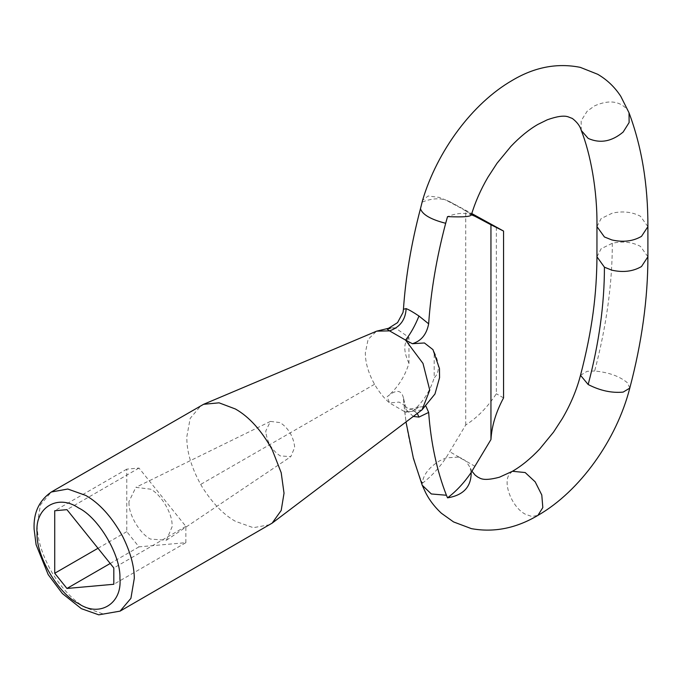 <?xml version="1.0" encoding="UTF-8"?>
<svg xmlns="http://www.w3.org/2000/svg" width="682" height="682" viewBox="0 0 682 682"><rect width="100%" height="100%" fill="white"/><g stroke="black" fill="none" stroke-linecap="round" stroke-linejoin="round"><path stroke-width="0.51" stroke-dasharray="3.41 2.56" d="M265.852 432.277L265.81 430.947L270.439 421.399L280.217 422.627C288.315 428.091 293.107 435.969 294.581 446.25L294.624 447.58L290.796 456.667L280.217 455.9C272.118 450.435 267.327 442.558 265.852 432.277M128.992 503.648L128.924 501.654L135.871 487.34L150.534 489.173C160.509 493.99 172.052 512.574 172.086 524.62L172.154 526.615L166.408 540.238L150.534 539.087C140.569 534.279 129.026 515.694 128.992 503.648M269.774 524.705L253.286 527.689L235.392 521.295C223.739 514.757 212.784 503.521 202.545 487.57L200.679 484.416C192.401 469.31 187.831 455.235 186.962 442.2L186.766 437.068L190.184 418.364L201.011 405.577M421.894 409.942L405.534 412.175L389.55 402.951C384.034 398.194 379.03 391.971 374.546 384.29C369.132 374.495 366.106 365.177 365.458 356.328L365.33 352.926L368.092 339.44L376.455 331.23M422.32 202.051C431.075 198.547 438.952 197.899 445.96 200.116L439.302 197.422L428.16 195.981L422.559 200.363M471.288 215.18L471.415 214.753M471.552 214.293L465.712 210.926L471.177 214.677C464.169 212.46 456.292 213.108 447.528 216.612M465.712 210.926L449.839 201.761L471.782 213.551M449.839 201.761L445.96 200.116L459.182 207.157M413.283 416.446L406.157 409.694L403.446 397.862C405.713 428.509 411.638 456.122 421.212 480.691L422.32 483.282C423.087 475.064 428.748 467.639 439.302 460.998L445.96 457.92L458.679 457.051L466.079 461.322L462.746 458.816L458.679 457.051M471.177 472.473L469.728 466.914L466.079 461.322M397.555 322.629L403.011 312.458M403.446 397.862C401.391 389.627 395.961 389.269 387.163 396.779L389.55 402.951L399.123 402.09L405.304 405.841L406.157 409.694M417.282 413.428L411.152 408.936L405.534 412.175L412.38 411.331L419.029 407.069L426.011 406.361M185.862 542.676L185.862 526.376L138.992 468.065L126.767 469.156L126.767 531.653L138.992 546.862L185.862 542.676L113.817 584.269M185.862 526.376L113.817 567.97M138.992 546.862L110.211 563.485M126.767 531.653L97.986 548.277M126.767 469.156L54.722 510.75M138.992 468.065L66.947 509.659M422.32 483.282C431.075 476.675 438.952 468.219 445.96 457.92L465.729 424.988C477.34 417.64 487.545 407.222 496.351 393.744L496.351 226.901M387.163 329.142L395.134 327.803L408.97 337.428L408.97 363.31C404.741 376.916 397.478 388.075 387.163 396.779M408.97 363.31C403.403 351.469 403.403 342.841 408.97 337.428M434.187 351.989C439.754 363.83 439.754 372.457 434.187 377.871L434.187 351.989L432.959 349.636M465.729 424.988L465.729 210.209M503.555 397.904L496.351 393.744M412.38 411.331C422.652 402.687 429.924 391.528 434.187 377.871M120.083 611.132L103.596 614.115L85.702 607.722C74.04 601.183 63.085 589.947 52.846 574.005C42.523 556.162 37.271 539.794 37.084 524.91L40.485 504.791L51.312 492.012M374.546 384.29L200.679 484.416M596.955 226.569L601.157 218.53L612.325 213.142C622.777 210.874 632.146 211.914 640.441 216.254L647.9 226.646M596.963 256.782L601.149 248.708L612.317 243.278C622.785 240.993 632.163 242.025 640.441 246.373L647.9 256.756M612.317 243.278C612.342 283.627 606.451 326.201 594.661 370.999C608.89 372.363 619.844 376.328 627.534 382.9L629.793 388.109M580.501 375.279L587.134 371.306L594.661 370.999M512.438 471.279L509.403 474.22C502.523 483.24 512.02 507.203 525.166 514.134L531.789 516.479L537.902 515.396M581.26 130.441L581.166 120.731L587.134 111.243L594.661 105.812C608.89 99.598 619.844 100.953 627.534 109.887L629 112.769M422.167 485.081L421.212 480.691M459.174 457.179L449.839 451.791M475.056 466.352L465.721 460.955M270.439 421.399L135.871 487.34M166.408 540.238L290.796 456.667M471.987 471.253L469.728 466.914M403.514 399.064L405.296 405.833M419.029 407.069L411.152 408.936C407.93 408.663 405.978 407.623 405.304 405.841M390.036 327.948L395.134 327.803M403.514 399.03L405.995 421.962"/><path stroke-width="1.02" d="M51.312 492.012L203.56 404.315L219.05 402.823L235.392 408.987C249.083 416.728 261.342 430.274 272.169 449.634L281.197 472.728L284.027 493.214L281.197 510.451L272.152 523.128L120.083 611.132L130.91 598.344L134.311 578.225C134.184 565.676 130.236 551.619 122.47 536.061C111.643 516.7 99.393 503.154 85.702 495.413L67.799 489.028L51.312 492.012C39.113 500.52 33.375 512.881 34.1 529.079L36.095 544.696L48.183 574.594L62.369 593.528L81.363 608.659L98.762 614.832L120.083 611.132M203.56 404.315L376.669 331.145L389.55 330.872L405.543 340.105L422.993 363.412L429.762 390.13L422.081 409.797L272.152 523.128M596.955 256.782L596.955 226.586L604.423 236.969L611.907 239.953C623.143 242.485 633.007 241.283 641.506 236.356L647.9 226.654C648.019 184.609 641.711 146.621 628.983 112.7L620.791 96.341C614.746 87.066 607.031 79.7 597.662 74.261L580.271 67.356C557.262 62.778 534.654 67.083 512.438 80.288C472.294 103.34 437.077 151.285 422.559 200.363L420.462 208.726C411.323 243.38 405.645 276.892 403.446 309.261L406.157 308.622C409.03 309.756 413.301 312.22 418.97 316.022C415.227 325.416 410.752 333.447 405.543 340.105L412.38 343.702C421.178 341.051 426.608 334.419 428.654 323.822C430.862 291.444 436.54 257.932 445.678 223.287L447.528 216.612C463.359 217.302 471.245 216.663 471.177 214.677L475.056 216.322L471.552 214.293M447.537 497.843C456.292 491.236 464.169 482.779 471.177 472.473C471.279 486.82 463.393 495.277 447.537 497.843L446.429 495.251C436.847 470.682 430.922 443.07 428.654 412.422L418.97 417.086L413.283 416.446M418.97 316.022L428.654 323.822M406.157 308.622C405.517 319.807 399.984 327.224 389.55 330.872L387.163 329.142L397.555 322.629L403.011 312.458L403.446 309.261M418.97 417.086L417.282 413.428M426.011 406.361L428.654 412.422M113.817 584.269L113.817 567.97L66.947 509.659L54.722 510.75L54.722 573.255L66.947 588.464L113.817 584.269M110.211 563.485L66.947 588.464M97.986 548.277L54.722 573.255M490.946 224.77L503.555 231.062L503.555 397.904C495.959 412.081 491.756 425.969 490.946 439.549L490.946 224.77L475.056 216.322M503.555 231.062L471.782 213.551M471.177 472.473L490.946 439.549M422.081 409.797L434.954 394.026L439.566 377.64L439.472 368.638L432.959 349.636L424.417 342.969L412.38 343.702M647.9 226.646L647.9 256.773L641.506 266.526C633.015 271.479 623.152 272.698 611.899 270.183L604.423 267.191L596.963 256.799C596.656 294.087 592.513 329.142 580.501 375.279L588.174 384.529C600.109 390.667 611.763 393.19 623.16 392.099L629.784 388.118C616.639 439.651 580.024 491.228 537.902 515.396L542.821 507.587L541.789 494.987L535.174 481.833L525.166 472.541L512.438 471.279C521.474 466.079 530.562 458.654 539.701 449.003L553.528 432.132L562.309 418.612C570.612 404.426 576.682 389.985 580.501 375.296M37.084 533.026C34.594 507.758 57.535 493.563 78.49 507.894C98.532 517.433 121.123 555.642 119.904 578.438C122.393 603.698 99.453 617.892 78.49 603.561C58.456 594.022 35.865 555.813 37.084 533.026M604.423 267.191C604.44 304.249 599.026 343.361 588.174 384.529M629.026 112.82L629.128 122.538L623.16 132.035C611.763 141.592 600.109 143.714 588.174 138.403L581.26 130.441C580.101 126.136 577.134 122.146 572.369 118.472L567.987 116.767C563.724 115.377 556.819 116.383 547.271 119.802L537.902 124.405C528.942 129.571 519.923 136.911 510.861 146.451L497.025 163.254L487.92 177.26C480.657 189.69 475.115 202.332 471.288 215.18M420.462 208.726C422.465 214.642 430.871 219.493 445.678 223.287M446.429 495.251L431.331 493.964L422.226 485.226L413.411 458.398L405.995 421.962M647.9 256.756C647.891 298.622 641.856 342.415 629.784 388.118M596.955 226.569C597.449 190.031 590.339 153.356 581.311 130.577M537.902 515.396C516.146 528.32 493.973 532.727 471.373 528.635L453.556 521.926L441.382 513.239C431.928 504.399 427.631 496.539 425.645 492.677L422.226 485.226M512.438 471.279L499.437 477.212C482.114 481.816 480.009 477.784 477.971 477.212L475.132 475.107L471.987 471.253M376.669 331.145L390.036 327.948"/></g></svg>
